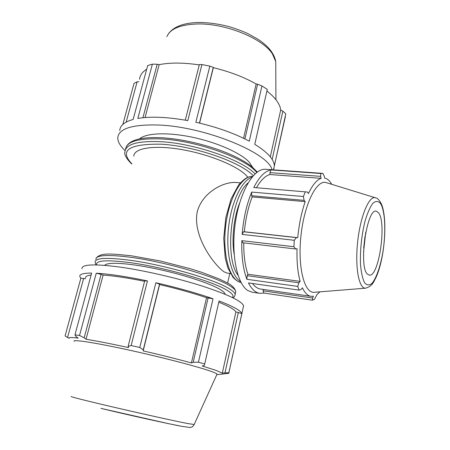 <?xml version="1.0" encoding="UTF-8"?>
<svg xmlns="http://www.w3.org/2000/svg" width="450" height="450" viewBox="0 0 450 450"><rect width="100%" height="100%" fill="white"/><g stroke="black" fill="none" stroke-linecap="round" stroke-linejoin="round"><path stroke-width="0.67" d="M240.351 182.835L235.924 182.475C223.718 181.564 202.517 192.189 197.286 211.601C192.201 236.171 214.357 265.078 223.824 271.716L227.019 273.077L230.439 273.549M247.882 177.255L245.908 175.089C236.126 165.285 207.495 153.782 180.416 149.355C153.292 144.861 133.841 148.275 133.841 156.172M285.396 116.663L274.337 165.831C274.129 159.474 267.609 152.297 254.773 144.309L267.289 89.398L261.956 85.967L249.261 141.176C234.242 133.245 216.439 126.934 195.851 122.254L209.835 66.111L201.932 64.547L199.344 64.575L185.293 120.167M201.932 64.547L187.808 120.617C167.456 116.978 150.795 116.246 137.818 118.429L152.393 64.153L147.679 65.559L133.127 119.453C124.504 121.905 120.038 125.606 119.734 130.556M273.532 169.627L274.056 168.232M272.07 169.763C268.459 152.82 204.384 126.461 158.023 125.004C132.199 124.374 118.789 128.593 117.788 137.661C117.675 141.643 120.116 145.941 125.106 150.547M126.157 122.13L137.121 81.844L134.061 83.317L122.828 124.476M137.121 81.844L138.881 81.742M139.556 79.256C139.922 75.341 142.301 72.006 146.683 69.238M142.92 117.726L157.196 64.237L152.393 64.153M145.074 117.529L159.148 64.676C170.061 62.471 183.431 62.55 199.254 64.913M157.196 64.237L159.148 64.676M199.463 123.081L213.272 67.337L209.835 66.111M199.603 123.114L213.339 67.68C229.635 71.634 243.906 77.068 256.151 83.981L257.591 84.218L244.918 138.949M213.272 67.337L213.339 67.68M252.782 167.484L248.94 161.831C240.21 152.73 216.596 142.267 191.981 137.149C167.355 132.002 145.822 133.02 139.523 138.909M270.304 156.836L280.688 110.042L282.847 111.122L272.166 159.429M285.778 113.828L282.847 111.122M261.956 85.967L257.591 84.218M266.912 91.063C270.923 94.168 274.078 97.245 276.379 100.288C278.955 103.736 280.395 106.987 280.688 110.042M243.551 138.285L256.151 83.981M225.135 294.272L225.107 294.12C224.809 292.815 223.042 291.206 219.808 289.294C209.346 283.056 181.496 274.039 154.575 268.487C127.626 262.901 106.982 261.838 104.709 265.343M208.142 297.748L193.196 362.278L198.428 362.194L213.019 298.761L206.55 297.703C192.78 293.046 177.131 288.669 159.604 284.569L159.547 284.147L155.874 282.752L139.759 347.473L143.28 349.785L159.547 284.147M213.019 298.761C196.611 293.04 177.564 287.707 155.874 282.752M101.109 274.343L96.244 273.223L79.521 335.486L84.172 337.787L101.109 274.343L103.123 275.085L86.04 339.249L84.172 337.787M144.568 281.295C127.8 277.92 113.985 275.85 103.123 275.085M147.437 280.912L144.669 280.896L128.121 346.382L131.158 345.538L147.437 280.912C126.152 276.486 109.086 273.921 96.244 273.223M83.627 278.443L80.848 278.246L65.098 335.936L67.567 337.449L83.627 278.443L85.359 278.843M91.108 275.04C87.097 275.496 85.258 276.486 85.59 278.016M67.567 337.449L69.216 338.316C68.49 337.354 71.483 337.286 78.188 338.108L76.078 336.623L74.959 334.845L91.637 273.082C83.278 273.094 79.335 274.236 79.813 276.519L80.848 278.246M238.343 312.39L224.966 372.864L228.819 372.757L241.841 313.571L235.896 311.878C234.416 309.454 228.713 306.225 218.784 302.197M241.841 313.571C240.817 310.607 233.224 306.399 219.066 300.96L204.699 363.983L204.3 365.439L202.168 365.979L215.865 370.327L222.294 373.14L235.896 311.878M241.509 315.219L241.644 314.623M220.607 374.293L228.971 373.258L228.819 372.757M224.966 372.864L222.294 373.14M206.55 297.703L191.413 362.936C177.159 359.038 161.083 355.022 143.173 350.887L143.28 349.785M193.196 362.278L191.413 362.936M159.604 284.569L143.173 350.887M128.121 346.382L128.531 347.597C111.189 343.811 97.026 341.032 86.04 339.249M243.214 307.474L243.568 305.707C241.672 301.056 227.981 294.531 202.483 286.132C177.716 278.229 145.226 270.692 120.859 267.199C94.584 263.722 81.608 264.24 81.939 268.757M216.804 374.636L217.041 374.119C216.585 373.517 214.397 372.527 210.465 371.143C197.134 366.424 160.312 356.867 126.945 349.627C93.516 342.354 71.781 339.137 74.183 341.404M204.699 363.983L198.428 362.194M139.759 347.473L131.158 345.538M79.521 335.486L74.959 334.845M263.098 290.824L263.858 293.057L312.491 300.201L312.637 298.041L263.098 290.824L263.227 289.418M252.489 283.5C254.919 286.757 257.586 288.596 260.488 289.018L310.961 296.325L313.402 296.229L312.637 298.041M310.961 296.325C307.699 295.841 304.847 292.995 302.417 287.781L301.252 289.384L299.081 290.121L248.468 282.926C251.668 289.215 255.426 292.68 259.729 293.332L263.858 293.057M241.824 240.654L242.91 242.781L295.644 248.991L293.889 246.724L241.824 240.654C241.403 256.382 243.084 269.257 246.87 279.287L297.731 286.408L298.884 282.797L247.191 275.676L246.87 279.287M243.759 242.882C243.653 255.341 245.031 265.793 247.888 274.241L247.191 275.676M251.623 195.727L304.104 200.362L303.412 196.526L251.708 192.077L251.623 195.727L252.186 196.926C248.203 207.203 245.593 218.812 244.35 231.761L243.506 231.761L242.162 234.411L294.294 240.283L296.359 237.623L243.506 231.761M251.708 192.077C246.639 204.328 243.456 218.441 242.162 234.411M269.949 172.648L320.619 176.361L320.799 173.503L271.012 169.937L269.949 172.648L269.904 174.527C265.269 175.798 260.786 180.208 256.466 187.757M271.012 169.937C264.999 170.955 259.256 176.822 253.778 187.537L307.463 192.026L308.436 193.567C312.559 184.871 316.794 179.792 321.142 178.335L269.904 174.527M265.742 169.307L322.858 173.391L324.248 176.124L324.658 178.082C326.655 178.487 328.483 179.758 330.142 181.884L331.751 184.32M320.619 176.361L321.142 178.335M252.186 196.926L305.201 201.639C301.528 212.293 299.036 224.303 297.72 237.679L296.359 237.623M304.104 200.362L305.201 201.639M244.35 231.761L297.72 237.679M320.001 291.836L316.941 294.598L314.567 299.222L312.491 300.201M295.644 248.991L297.034 248.67C296.691 261.72 297.726 272.627 300.133 281.385L298.884 282.797M247.888 274.241L300.133 281.385M265.624 169.301C253.98 168.053 240.002 191.064 235.423 222.289C230.737 253.474 236.897 284.057 247.944 290.599L252.191 292.219L259.729 293.332M239.721 202.714C233.848 217.204 231.514 238.584 234.112 253.997M326.627 182.745L325.974 182.542C316.614 179.646 304.352 204.041 300.994 235.361C297.506 266.659 304.211 293.136 313.976 292.32L314.657 292.264M378.669 212.929L376.582 211.281C367.093 206.662 358.267 266.58 367.453 274.146L369.602 275.192C379.046 276.12 386.691 222.857 378.669 212.929M363.718 248.051L364.978 236.514M363.549 252.152L365.698 232.47M297.731 286.408L299.081 290.121M294.294 240.283L293.889 246.724M305.319 191.818L303.412 196.526M322.751 173.379L320.799 173.503M125.601 149.259C126.489 141.581 138.246 138.133 160.864 138.926C195.126 140.434 243.326 157.348 255.853 171.405L256.793 172.406M255.066 173.863C242.274 159.941 194.259 143.224 160.155 141.654C137.481 140.816 125.73 144.219 124.909 151.852C124.031 154.507 126.309 158.569 131.749 164.036M131.822 163.766C119.149 150.373 128.739 143.848 160.594 144.186C193.939 145.778 240.857 162.118 253.198 175.641L253.26 175.697M275.777 65.576L275.76 61.594L272.447 53.938C262.828 38.441 225.023 23.018 196.987 23.985C180.124 24.666 170.089 28.89 166.894 36.658M96.604 264.904C95.439 260.409 106.549 259.644 129.943 262.614C163.856 267.131 213.317 281.475 227.244 290.396C232.414 293.546 234.118 295.914 232.363 297.501M234.861 295.791L235.176 294.266C234.838 292.781 232.903 290.964 229.371 288.804C215.179 279.574 164.301 264.757 129.437 260.179C106.414 257.265 94.984 257.94 95.136 262.192L95.951 264.892M95.873 259.459C95.743 255.116 107.184 254.374 130.202 257.231C165.049 261.737 215.865 276.604 230.012 285.958C233.539 288.146 235.463 289.991 235.789 291.499L235.429 293.113M194.197 424.496L187.83 423.562C173.694 420.857 128.97 410.884 99.36 403.808C79.532 399.054 70.144 396.613 71.207 396.478M101.002 408.397C128.295 415.007 169.431 424.097 182.717 426.504M251.983 177.188C241.808 180.394 231.289 202.039 228.549 227.441C225.737 252.833 231.334 276.244 240.576 281.571M237.982 275.181C224.314 257.794 230.968 196.886 248.074 182.869M241.031 282.459C230.023 280.845 222.351 255.696 225.54 227.115C228.6 198.518 241.526 175.618 252.619 176.422C249.542 176.67 246.279 176.293 238.646 184.899L231.075 198.906L225.816 217.637L223.712 238.517L225.236 258.064L227.914 268.02L233.01 277.329C236.239 280.603 238.916 282.313 241.037 282.459M380.413 203.383C385.402 210.549 386.162 234.467 382.393 254.869C379.884 267.857 376.138 278.286 372.037 283.32C369.304 285.587 366.795 285.379 364.522 282.701C362.52 278.544 361.17 272.334 360.473 264.06C360.079 249.778 361.564 235.569 364.928 221.439C367.346 213.294 369.979 207.248 372.831 203.304C375.643 200.852 378.174 200.88 380.413 203.383M375.896 197.876L375.345 197.696C368.994 195.784 360.428 216.096 357.688 241.554C354.864 267.002 358.841 288.686 365.456 288.191L366.019 288.135M229.787 273.459L227.604 283.078M257.299 172.029L252.332 167.107C248.732 164.351 247.494 163.226 239.136 158.602C219.043 147.926 186.446 139.101 161.843 137.773C141.834 136.789 129.971 139.781 126.259 146.762M285.773 113.985L273.482 169.864M168.328 33.947C173.678 26.634 183.741 22.821 198.529 22.5C208.389 22.5 218.672 23.906 229.376 26.73C236.571 28.946 242.702 31.224 247.759 33.576L257.462 38.947C268.11 45.771 274.207 53.319 275.76 61.594L275.918 99.698M232.954 297.787C234.264 297.169 235.001 295.993 235.176 294.266L235.789 291.499C233.516 284.754 227.312 283.05 219.161 278.933L201.757 272.329L190.26 268.701L160.262 260.989L131.473 255.803C112.022 253.896 101.16 252.219 96.227 258.053M216.804 374.647L222.356 374.13M243.585 305.775L228.847 372.786M217.041 374.119L194.136 424.631C191.863 427.854 191.559 426.926 189.984 427.483L182.098 426.392L168.081 423.568L100.929 408.381M313.976 292.32L365.456 288.191C372.724 286.178 373.551 281.925 376.442 276.525C378.923 270.653 380.925 263.481 382.466 255.009C386.077 234.101 385.442 213.441 381.504 204.278C379.783 200.7 378.062 198.624 376.341 198.062L325.974 182.542"/></g></svg>
